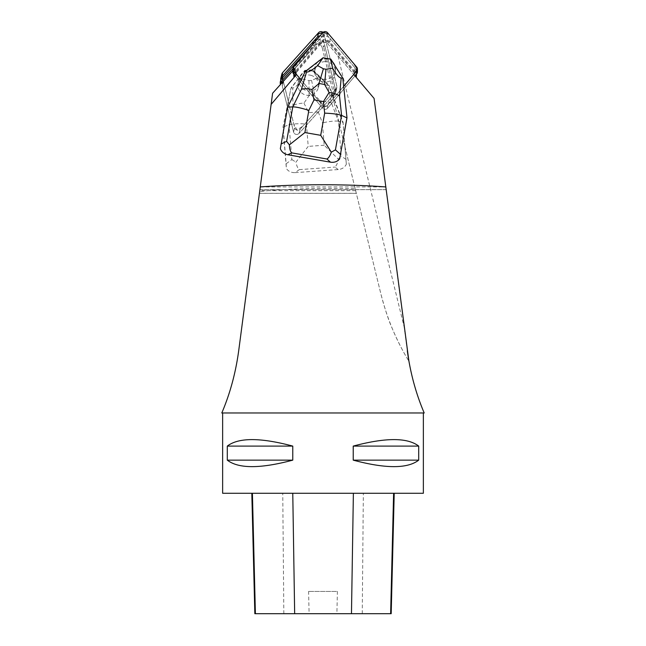 <?xml version="1.0" encoding="UTF-8"?>
<svg xmlns="http://www.w3.org/2000/svg" width="646" height="646" viewBox="0 0 646 646"><rect width="100%" height="100%" fill="white"/><g stroke="black" fill="none" stroke-linecap="round" stroke-linejoin="round"><path stroke-width="0.48" stroke-dasharray="3.23 2.42" d="M343.656 86.354L346.967 117.887M280.34 148.661L287.664 107.551L301.101 79.91M343.624 86.394L327.554 105.427A3.19 3.149 179.7 0 1 322.669 105.427L301.222 80.056M353.758 74.451L354.993 75.905A6.42 6.355 -0.3 0 0 354.945 67.798L354.961 71.359A6.42 6.355 -0.3 0 1 356.463 75.404M327.57 108.237L354.993 75.905L327.57 108.237A3.19 3.149 179.7 0 1 322.685 108.237L295.287 75.937L322.685 108.237L322.669 105.427A3.19 3.149 -0.3 0 0 327.554 105.427L353.798 74.492L332.795 99.25L325.14 106.55L317.469 99.298L296.474 74.54L322.677 105.427L322.685 108.237A3.19 3.149 179.7 0 0 327.57 108.237L327.554 105.427L327.57 108.237M354.945 67.798L330.049 38.461A6.42 6.355 -0.3 0 0 320.214 38.461L295.319 67.806A6.42 6.355 -0.3 0 0 295.287 75.937L296.506 74.5M356.317 193.34L331.979 93.678L332.577 96.141L333.925 94.647L333.158 97.627A6.42 6.323 -165.5 0 0 334.588 91.958L323.67 47.271L322.241 47.82L333.158 92.507A5.015 4.942 14.5 0 1 332.593 96.197L380.825 293.696C384.976 309.305 388.779 320.884 392.227 328.443C397.54 340.951 403.104 351.86 408.91 361.171C396.394 340.862 387.027 318.373 380.825 293.696L355.203 188.777C322.031 187.768 290.191 188.648 259.668 191.426L259.426 193.291L356.309 193.291L355.203 188.777M332.989 97.812L332.577 96.141M332.9 97.465L332.593 96.197M355.663 190.667L259.773 190.667L272.596 93.258L283.384 81.275A4.78 4.708 -165.5 0 0 283.457 81.63L288.277 101.341L282.996 127.068L286.364 168.558C288.423 171.424 291.354 172.781 295.157 172.635L299.284 169.632C297.814 168.445 296.692 165.949 295.908 162.146L308.223 146.384L306.414 123.992C298.468 123.523 292.686 123.79 289.053 124.767L282.996 127.068M344.891 146.569L346.329 164.262C344.746 167.387 342.073 169.155 338.294 169.551L295.157 172.635M288.277 101.341L294.673 127.73A3.19 3.141 -165.5 0 0 300.156 129.111L331.826 93.928A4.78 4.708 -165.5 0 0 331.915 93.823L331.947 93.718M280.816 79.829L293.559 132.018L282.326 86.023L283.457 81.63M331.826 93.928L330.72 98.216L299.041 133.399L335.04 93.412A3.19 3.141 -165.5 0 0 335.75 90.602L322.976 38.324A3.19 3.141 -165.5 0 0 319.988 35.893M282.609 72.643L282.972 79.854L293.696 123.749L297.007 130.064L302.901 126.059L333.126 92.483L336.857 86.298L326.924 45.656L323.04 32.365A3.19 3.141 14.5 0 1 324.09 34.036L336.857 86.314A3.19 3.141 14.5 0 1 336.154 89.124L300.148 129.111L299.041 133.399A3.19 3.141 -165.5 0 1 293.559 132.018L294.673 127.73L293.559 132.018A3.19 3.141 -165.5 0 0 299.041 133.399L300.156 129.111A3.19 3.141 14.5 0 1 294.673 127.73L281.898 75.453A3.19 3.141 14.5 0 1 281.906 73.943M330.72 98.216A4.78 4.708 -165.5 0 0 331.769 96.238L332.197 94.558M295.287 75.937L271.126 104.418M407.303 350.754L404.21 327.247L337.906 55.766L326.561 42.386L354.993 75.905M337.906 55.766L374.082 98.41L404.21 327.247M323.751 42.386L326.561 42.386L323.751 42.386M281.204 78.311A6.42 6.323 14.5 0 0 281.188 81.356L281.64 83.213L282.819 81.905L282.334 83.778A4.78 4.708 -165.5 0 0 282.326 86.023M283.384 81.275L282.819 81.905M292.824 70.794L317.218 43.702L319.94 44.388L317.218 43.702L281.64 83.213M408.91 361.171C412.229 379.565 417.324 396.838 424.204 412.98L221.796 412.98C230.033 393.689 235.669 372.952 238.697 350.754L259.668 191.426M222.636 412.98L423.364 412.98L222.636 412.98M259.773 190.667L259.417 193.34M259.902 189.666L260.265 186.928L259.91 189.633L386.09 189.625L385.735 186.944L386.098 189.658M423.364 493.269L222.636 493.269M227.295 446.095L227.295 460.146C238.527 468.794 260.354 468.794 292.775 460.146L292.775 446.095C260.354 437.447 238.527 437.447 227.295 446.095L292.775 446.095M353.225 446.095L353.225 460.146C385.646 468.794 407.473 468.794 418.705 460.146L418.705 446.095C407.473 437.447 385.646 437.447 353.225 446.095L418.705 446.095M252.408 493.269L394.213 493.269L252.408 493.269M391.185 613.7L336.897 613.7L337.398 591.421L308.586 591.421L337.398 591.421M254.839 613.7L309.095 613.7L308.586 591.421M309.095 613.7L336.897 613.7M227.295 460.146L292.775 460.146M353.225 460.146L418.705 460.146M282.803 81.929L282.334 83.778M316.92 39.519A6.42 6.323 14.5 0 1 324.437 44.291L323.67 47.271A6.42 6.323 14.5 0 0 313.14 43.968M333.925 94.647A6.42 6.323 14.5 0 0 335.355 88.978L324.437 44.291M316.936 44.017A5.015 4.942 -165.5 0 0 313.609 45.64L292.832 68.726M322.241 47.82A5.015 4.942 -165.5 0 0 320.036 44.776M320.214 38.461L320.23 42.014A6.42 6.355 179.7 0 1 330.074 42.014L354.961 71.359M320.23 42.014L295.335 71.359A6.42 6.355 -0.3 0 0 293.833 75.477M294.754 76.567A5.62 5.556 179.7 0 1 295.949 71.876L320.844 42.531L321.312 43.096L296.417 72.449A5.015 4.966 -0.3 0 0 295.254 75.978M321.312 43.096A5.015 4.966 179.7 0 1 329 43.096L353.887 72.441A5.015 4.966 -0.3 0 1 355.05 75.97M320.844 42.531A5.62 5.556 -0.3 0 1 329.46 42.523L354.347 71.867A5.62 5.556 179.7 0 1 355.55 76.559M288.245 101.446L290.91 88.486L304.621 70.898L312.47 70.341L328.862 85.773L331.915 93.823M303.943 103.11L308.74 112.638L318.276 111.952L321.337 101.866L314.723 95.245L309.111 95.648L303.943 103.11C299.033 103.312 295.367 104.208 292.945 105.791L289.053 124.767L291.871 159.57L286.121 163.761L283.11 126.632L290.91 88.486M286.121 163.761L286.364 168.558M292.759 87.961L291.047 87.945L304.767 70.366L302.409 78.99C298.153 84.868 294.931 87.856 292.759 87.961L292.945 105.791M346.329 164.262L343.083 122.336L338.407 121.23L331.495 103.029L327.772 85.458C326.165 85.619 322.742 83.108 317.501 77.908L312.607 69.8L329 85.232L328.862 85.773M327.772 85.458L329 85.232L343.083 122.336L344.843 146.351M304.767 70.366L304.621 70.898M312.583 69.792L304.791 70.349M312.607 69.8L312.47 70.341M332.189 94.526L342.937 122.877M302.409 78.99L308.95 80.588L311.574 80.403L317.501 77.908M338.278 159.11L341.225 156.033L338.407 121.23C335.468 120.721 330.13 121.262 322.402 122.845L324.219 145.237L338.278 159.11C337.729 163.018 336.574 165.675 334.798 167.088L338.294 169.551M291.871 159.57L295.908 162.146M331.495 103.029C329.387 101.769 326.004 101.382 321.337 101.866M343.624 86.483L342.776 78.537L330.809 59.585L323.048 58.229L305.243 71.989L301.222 80.144M342.776 78.061L342.776 78.537M330.809 59.109L330.809 59.585M323.048 57.76L323.048 58.229M305.243 71.52L305.243 71.989M325.132 61.653A10.352 10.239 -0.3 0 0 314.78 71.94A10.352 10.239 -0.3 0 0 325.188 82.123A10.352 10.239 -0.3 0 0 335.484 71.835A10.352 10.239 -0.3 0 0 325.132 61.653M292.824 71.908A3.19 3.149 179.7 0 1 293.575 69.865L322.693 35.538A3.19 3.149 179.7 0 1 327.57 35.538L356.689 69.857A3.19 3.149 179.7 0 1 357.432 71.867M332.698 62.105A10.352 10.239 -0.3 0 0 319.657 60.377M317.905 61.733A10.352 10.239 -0.3 0 0 325.172 79.313A10.352 10.239 -0.3 0 0 334.773 65.391M310.758 75.283A10.352 10.191 14.5 0 1 318.292 87.759A10.352 10.191 14.5 0 1 305.72 95.035A10.352 10.191 14.5 0 1 298.25 82.575A10.352 10.191 14.5 0 1 310.758 75.283M311.865 70.995A10.352 10.191 14.5 0 1 319.399 83.471A10.352 10.191 14.5 0 1 306.826 90.747A10.352 10.191 14.5 0 1 299.356 78.295A10.352 10.191 14.5 0 1 311.865 70.995M260.37 186.928L385.428 186.92M362.261 613.7L363.343 493.269M283.836 613.7L282.754 493.269M281.188 81.356L280.421 84.335M335.355 88.978L334.588 91.958L333.158 92.507M312.664 44.534L313.609 45.64M330.049 38.461L330.074 42.014M295.319 67.806L295.335 71.359M295.949 71.876L296.417 72.449M354.347 71.867L353.887 72.441M329.46 42.523L329 43.096M306.414 123.992L308.74 112.638M318.276 111.952L322.402 122.845M324.219 145.237L308.223 146.384M299.284 169.632L334.798 167.088M346.086 159.465L341.225 156.033M309.111 95.648L308.95 80.588M311.574 80.403L314.723 95.245M327.57 35.538L327.562 32.728M356.673 67.047L356.689 69.857M293.575 69.865L293.559 67.055M322.677 32.728L322.693 35.538M280.792 79.741L281.898 75.453M335.75 90.602L336.857 86.314M324.09 34.036L322.976 38.324M336.154 89.124L335.04 93.412M356.229 193.34L259.458 193.34M386.058 189.658L259.942 189.666M335.339 92.031L334.563 95.01M356.447 71.851L356.463 74.185M293.817 71.924L293.825 74.217M335.484 71.835L335.468 69.017M314.78 71.94L314.764 69.13M335.742 92.112L336.849 87.824M318.292 87.759L319.399 83.471M298.25 82.575L299.356 78.295"/><path stroke-width="0.97" d="M408.91 361.171L374.082 98.41L353.758 74.451L343.656 86.354M346.967 117.887L339.635 158.997C337.309 161.653 334.257 162.711 330.494 162.186L326.916 159.005C328.612 158.084 330.074 155.807 331.309 152.173L320.707 135.321L324.663 113.139C332.601 113.47 338.238 114.213 341.581 115.384L346.967 117.887M311.889 89.503L319.043 83.487L324.591 84.456L329.097 92.499L323.436 101.567L314.004 99.92L311.889 89.503C307.238 88.502 303.741 88.462 301.399 89.382L292.775 106.873C295.933 106.84 301.294 108.011 308.853 110.377L304.896 132.567L289.408 144.865L286.622 141.353L292.775 106.873L287.664 107.163L280.34 148.661C281.608 151.939 284.111 153.974 287.833 154.749L330.494 162.186M301.101 79.91L296.506 74.5L271.126 104.418L238.697 350.754C235.669 372.952 230.033 393.689 221.796 412.98L424.204 412.98C415.967 393.689 410.331 372.952 407.303 350.754M271.126 104.418L272.596 93.258L292.824 70.794M260.37 186.928L260.265 186.928C299.09 184.029 346.91 184.029 385.735 186.944L385.428 186.92M423.364 412.98L423.364 493.269L222.636 493.269L222.636 412.98M418.705 446.095L418.705 460.146C407.473 468.794 385.646 468.794 353.225 460.146L353.225 446.095C385.646 437.447 407.473 437.447 418.705 446.095L353.225 446.095M292.775 446.095L292.775 460.146C260.354 468.794 238.527 468.794 227.295 460.146L227.295 446.095C238.527 437.447 260.354 437.447 292.775 446.095L227.295 446.095M251.811 493.269L254.839 613.7L391.185 613.7L394.213 493.269M292.775 460.146L227.295 460.146M418.705 460.146L353.225 460.146M292.832 68.726L282.835 79.829L281.842 78.667A6.42 6.323 -165.5 0 0 280.437 81.283L281.204 78.311A6.42 6.323 14.5 0 1 282.609 75.695L281.842 78.667L312.616 44.485A6.42 6.323 14.5 0 1 313.14 43.968M316.92 39.519A6.42 6.323 14.5 0 0 313.391 41.505L282.609 75.695M281.583 83.277A5.015 4.942 14.5 0 1 282.835 79.829M280.437 81.283A6.42 6.323 -165.5 0 0 280.421 84.335L280.461 84.521M356.18 77.31A6.42 6.355 -0.3 0 0 356.463 75.404L356.463 74.185M293.825 74.217L293.833 75.477A6.42 6.355 -0.3 0 0 294.116 77.31M342.776 78.061L330.809 59.109L332.601 68.226C336.291 74.548 339.15 77.811 341.177 78.013L342.776 78.061L346.967 117.507L339.635 158.997M306.551 71.972C308.263 72.425 311.97 70.309 317.671 65.626L323.048 57.76L305.243 71.52L306.551 71.972L301.399 89.382M323.073 57.76L330.784 59.101M287.664 107.163L305.243 71.52M332.601 68.226L325.988 69.235L323.396 68.783L317.671 65.626M289.408 144.865C289.489 148.733 290.28 151.398 291.79 152.884L287.833 154.749M329.097 92.499C333.909 93.145 337.39 94.324 339.521 96.028L341.581 115.384L335.427 149.864L331.309 152.173M357.424 69.057A3.19 3.149 -0.3 0 0 356.673 67.047L327.562 32.728A3.19 3.149 -0.3 0 0 322.677 32.728L293.559 67.055L323.113 32.3L328.644 34.012L353.968 63.849L357.416 69.211L353.798 74.492L356.673 71.1A3.19 3.149 -0.3 0 0 357.424 69.057L357.432 71.867A3.19 3.149 179.7 0 1 356.689 73.91L354.993 75.905M295.287 75.937L293.575 73.919A3.19 3.149 179.7 0 1 292.824 71.908L292.816 69.098A3.19 3.149 -0.3 0 0 293.559 71.1L296.474 74.54L293.567 67.047A3.19 3.149 -0.3 0 0 292.816 69.098M319.657 60.377A10.352 10.239 -0.3 0 0 317.905 61.733M334.773 65.391A10.352 10.239 -0.3 0 0 332.698 62.105M319.988 35.893A3.19 3.141 -165.5 0 0 317.501 36.943L281.503 76.931A3.19 3.141 -165.5 0 0 280.792 79.741L280.816 79.829M280.8 78.231L281.906 73.943A3.19 3.141 14.5 0 1 282.609 72.643L318.607 32.655A3.19 3.141 14.5 0 1 323.04 32.365L316.96 34.488L282.609 72.643L281.503 76.931M255.396 613.7L252.408 493.269M294.665 613.7L292.767 493.269M351.472 613.7L353.378 493.269M390.628 613.7L393.616 493.269M313.391 41.505L312.664 44.534M324.663 113.139L323.436 101.567M314.004 99.92L308.853 110.377M304.896 132.567L320.707 135.321M326.916 159.005L291.79 152.884M281.107 143.953L286.622 141.353M335.427 149.864L340.41 154.297M341.177 78.013L339.521 96.028M324.591 84.456L325.988 69.235M323.396 68.783L319.043 83.487M356.689 73.91L356.673 71.1M293.559 71.1L293.575 73.919M317.501 36.943L318.607 32.655"/></g></svg>
